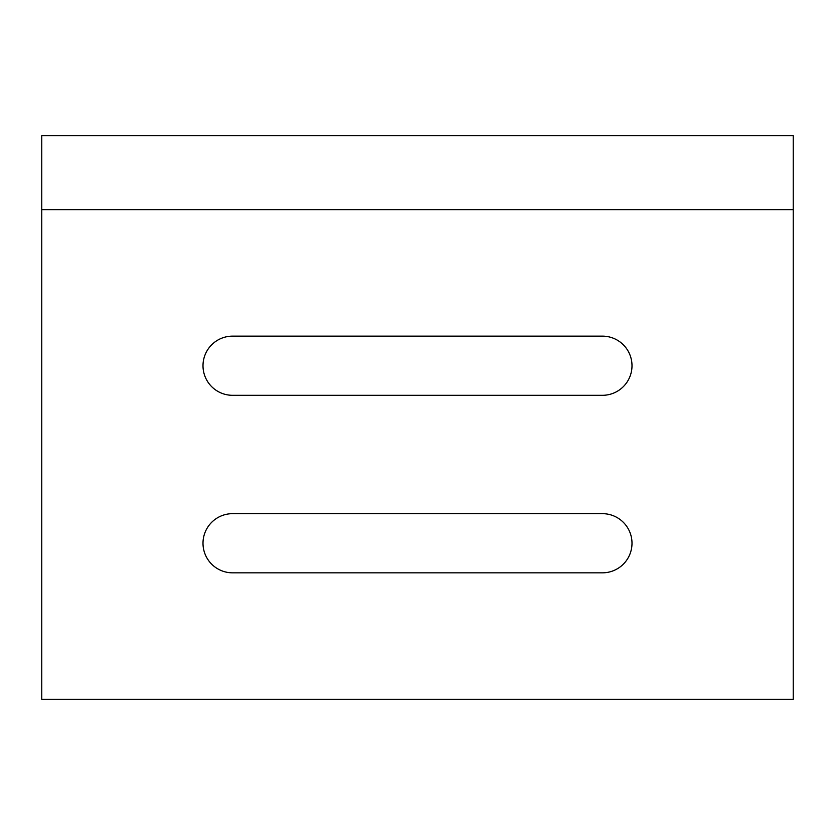 <?xml version="1.0" encoding="UTF-8"?>
<svg xmlns="http://www.w3.org/2000/svg" width="835" height="835" viewBox="0 0 835 835"><rect width="100%" height="100%" fill="white"/><g stroke="black" fill="none" stroke-linecap="round" stroke-linejoin="round"><path stroke-width="1.25" d="M232.579 572.831A29.59 29.59 0 0 1 202.999 543.241A29.59 29.59 0 0 1 232.579 513.661L602.421 513.661A29.59 29.59 0 0 1 632.001 543.241A29.59 29.59 0 0 1 602.421 572.831L232.579 572.831M232.579 395.31A29.59 29.59 0 0 1 202.999 365.72A29.59 29.59 0 0 1 232.579 336.14L602.421 336.14A29.59 29.59 0 0 1 632.001 365.72A29.59 29.59 0 0 1 602.421 395.31L232.579 395.31M793.25 209.658L793.25 135.688L41.75 135.688L41.75 699.312L793.25 699.312L793.25 209.658L41.75 209.658"/></g></svg>
